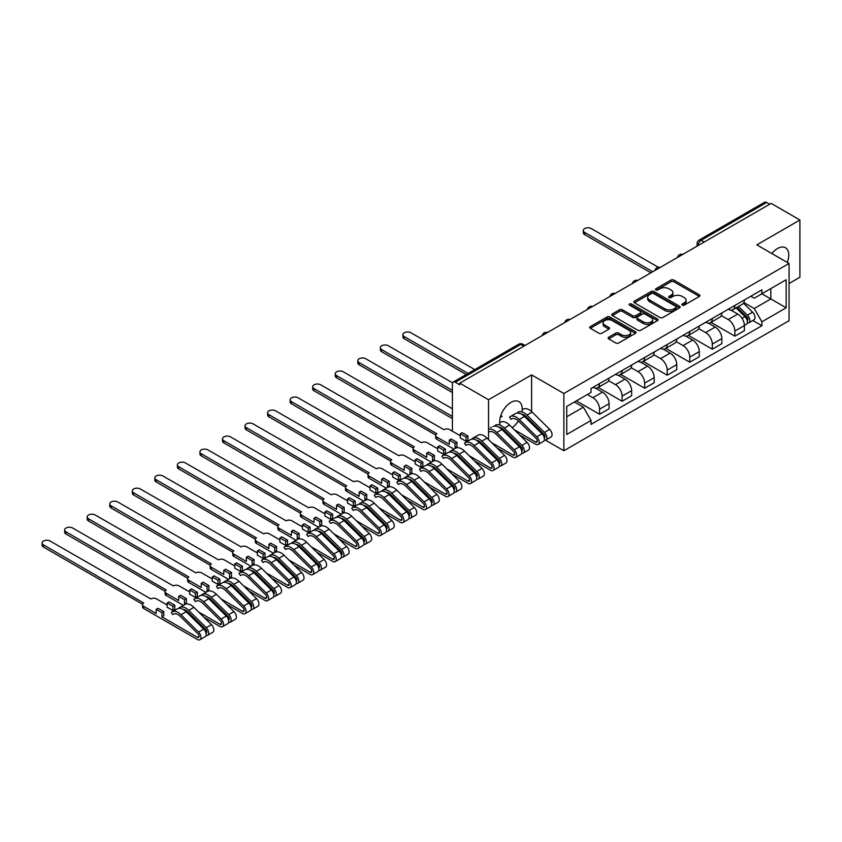 <?xml version="1.0" encoding="UTF-8"?>
<svg xmlns="http://www.w3.org/2000/svg" width="842" height="842" viewBox="0 0 842 842"><rect width="100%" height="100%" fill="white"/><g stroke="black" fill="none" stroke-linecap="round" stroke-linejoin="round"><path stroke-width="1.26" d="M682.283 305.141A1.4 0.81 0 0 0 684.262 305.141L699.344 296.437A2.01 1.158 0 0 0 699.923 295.616A2.01 1.158 0 0 0 699.344 294.805L673.8 280.06A2.01 1.158 0 0 0 670.958 280.06L655.886 288.764A1.4 0.81 0 0 0 655.476 289.332A1.4 0.81 0 0 0 655.886 289.911A1.4 0.81 0 0 0 657.876 289.911L659.823 288.785A6.42 3.705 0 0 1 668.906 288.785L671.032 290.006A6.42 3.705 0 0 1 672.916 292.627A6.42 3.705 0 0 1 671.032 295.247L669.085 296.373A1.4 0.81 0 0 0 668.674 296.952A1.4 0.81 0 0 0 669.085 297.521A1.4 0.81 0 0 0 671.074 297.521L673.021 296.395A6.42 3.705 0 0 1 682.104 296.395L684.23 297.626A6.42 3.705 0 0 1 686.114 300.247A6.42 3.705 0 0 1 684.23 302.867L682.283 303.994A1.4 0.81 0 0 0 681.862 304.572A1.4 0.81 0 0 0 682.283 305.141L682.283 303.994M512.199 427.662A15.945 9.209 120 0 0 518.388 420.926M521.956 411.906A15.945 9.209 120 0 0 518.925 401.634A15.945 9.209 120 0 0 510.947 402.423A15.945 9.209 120 0 0 500.074 425.157M787.259 262.43A15.945 9.209 120 0 0 785.47 247.748A15.945 9.209 120 0 0 777.492 248.537A15.945 9.209 120 0 0 771.851 253.537M608.671 337.232A2.01 1.158 0 0 0 608.092 338.052A2.01 1.158 0 0 0 608.671 338.873L615.839 343.01A2.01 1.158 0 0 0 618.681 343.01L635.426 333.348A2.01 1.158 0 0 0 636.005 332.527A2.01 1.158 0 0 0 635.426 331.706L609.882 316.96A2.01 1.158 0 0 0 607.04 316.96L590.305 326.622A2.01 1.158 0 0 0 589.716 327.443A2.01 1.158 0 0 0 590.305 328.264L598.957 333.264A2.01 1.158 0 0 0 601.798 333.264L608.955 329.127A2.01 1.158 0 0 0 609.545 328.306A2.01 1.158 0 0 0 608.955 327.485L604.672 325.012A5.368 3.094 0 0 1 603.093 322.812A5.368 3.094 0 0 1 606.408 319.949A5.368 3.094 0 0 1 612.26 320.623L629.069 330.327A5.368 3.094 0 0 1 630.647 332.527A5.368 3.094 0 0 1 627.332 335.39A5.368 3.094 0 0 1 621.48 334.716L618.681 333.095A2.01 1.158 0 0 0 615.839 333.095L608.671 337.232L608.671 338.873M563.856 393.498L531.618 374.89L488.539 399.761L459.774 383.152L771.135 203.385L799.9 219.994L756.821 244.864L789.059 263.472L563.856 393.498L563.856 450.744L789.059 320.728L789.059 263.472M659.97 317.529A2.01 1.158 0 0 0 662.801 317.529L679.547 307.867A2.01 1.158 0 0 0 680.136 307.046A2.01 1.158 0 0 0 679.547 306.225L654.002 291.479A2.01 1.158 0 0 0 651.171 291.479L634.426 301.152A2.01 1.158 0 0 0 633.837 301.973A2.01 1.158 0 0 0 634.426 302.783L659.97 317.529M630.09 305.446A1.4 0.81 0 0 1 631.521 305.646L631.521 303.973L657.486 318.971A2.01 1.158 0 0 1 658.076 319.781A2.01 1.158 0 0 1 657.486 320.602L640.741 330.274A2.01 1.158 0 0 1 637.899 330.274L612.366 315.529L612.366 313.887A2.01 1.158 0 0 0 611.776 314.708A2.01 1.158 0 0 0 612.366 315.529M612.366 313.887L619.533 309.751A2.01 1.158 0 0 1 622.364 309.751L632.721 315.729A2.01 1.158 0 0 0 635.563 315.729L640.32 312.982A2.01 1.158 0 0 0 640.899 312.172A2.01 1.158 0 0 0 640.32 311.351L629.532 305.12A1.4 0.81 0 0 1 629.121 304.551A1.4 0.81 0 0 1 629.984 303.804A1.4 0.81 0 0 1 631.521 303.973M789.059 283.501L799.9 277.25L799.9 219.994M545.511 440.166L563.856 450.744M499.674 450.575L500.611 450.038M522.229 437.556L523.166 437.019M459.774 383.152L459.774 384.815L455.301 382.226A4.084 2.358 -120 0 0 453.249 382.026A4.084 2.358 -120 0 0 452.407 383.899L452.407 431.136A4.084 2.358 -120 0 0 452.407 431.22M488.539 399.761L488.539 439.587M488.539 450.028L488.539 451.575M704.207 242.022L701.176 240.275A4.084 2.358 60 0 0 699.134 240.075L764.61 202.269A4.084 2.358 60 0 1 766.652 202.469L701.176 240.275A4.084 2.358 120 0 0 698.281 245.285L698.281 245.454M769.693 204.227L766.652 202.469M734.856 305.457A9.399 5.431 60 0 1 732.908 309.677L742.444 304.162A9.399 5.431 -120 0 0 744.391 299.941M721.31 315.582L728.204 319.56A9.399 5.431 60 0 1 734.856 331.074L744.391 325.57A9.399 5.431 -120 0 0 737.739 314.045L730.919 310.109M744.391 325.57L744.391 330.653L734.856 336.168L710.943 322.36M732.908 309.677A9.399 5.431 60 0 1 728.277 309.246M734.856 331.074L734.856 336.168M712.3 318.476A9.399 5.431 60 0 1 710.353 322.697L719.899 317.181A9.399 5.431 -120 0 0 721.847 312.961M688.388 335.379L712.3 349.188L721.847 343.673L721.847 338.589A9.399 5.431 -120 0 0 715.195 327.064L708.364 323.128M710.353 322.697A9.399 5.431 60 0 1 705.722 322.265M698.765 328.601L705.659 332.579A9.399 5.431 60 0 1 712.3 344.094L712.3 349.188M689.756 331.495A9.399 5.431 60 0 1 687.809 335.716L697.344 330.201A9.399 5.431 -120 0 0 699.292 325.98M665.843 348.399L689.756 362.207L699.292 356.692L699.292 351.609A9.399 5.431 -120 0 0 692.64 340.084L685.82 336.147M687.809 335.716A9.399 5.431 60 0 1 683.178 335.284M676.21 341.62L683.104 345.599A9.399 5.431 60 0 1 689.756 357.113L689.756 362.207M667.201 344.515A9.399 5.431 60 0 1 665.254 348.735L674.8 343.22A9.399 5.431 -120 0 0 676.747 339M643.288 361.418L667.201 375.216L676.747 369.712L676.747 364.618A9.399 5.431 -120 0 0 670.095 353.103L663.264 349.167M665.254 348.735A9.399 5.431 60 0 1 660.623 348.304M653.666 354.64L660.56 358.618A9.399 5.431 60 0 1 667.201 370.133L667.201 375.216M644.656 357.524A9.399 5.431 60 0 1 642.709 361.755L652.245 356.24A9.399 5.431 -120 0 0 654.192 352.019M620.743 374.437L644.656 388.236L654.192 382.731L654.192 377.637A9.399 5.431 -120 0 0 647.551 366.123L640.72 362.186M642.709 361.755A9.399 5.431 60 0 1 638.078 361.323M631.111 367.659L638.004 371.627A9.399 5.431 60 0 1 644.656 383.152L644.656 388.236M622.101 370.543A9.399 5.431 60 0 1 620.154 374.764L629.7 369.259A9.399 5.431 -120 0 0 631.647 365.039M598.188 387.446L622.101 401.255L631.647 395.751L631.647 390.656A9.399 5.431 -120 0 0 624.996 379.142L618.165 375.206M620.154 374.764A9.399 5.431 60 0 1 615.534 374.343M608.566 380.668L615.46 384.647A9.399 5.431 60 0 1 622.101 396.172L622.101 401.255M599.557 383.563A9.399 5.431 60 0 1 597.609 387.783L607.145 382.279A9.399 5.431 -120 0 0 609.092 378.058M576.36 400.887L599.557 414.275L609.092 408.77L609.092 403.676A9.399 5.431 -120 0 0 602.451 392.162L595.62 388.215M597.609 387.783A9.399 5.431 60 0 1 592.978 387.362M587.411 394.498L592.905 397.666A9.399 5.431 60 0 1 599.557 409.191L599.557 414.275M750.822 296.226L754.221 298.194L786.165 279.744L770.84 288.595L770.84 298.942L754.221 308.54L743.865 302.562M566.74 416.779L583.369 407.181L591.031 420.453L566.74 434.472L566.74 406.433L591.031 392.414L591.031 388.488L761.884 289.848L761.884 293.774L786.165 307.793L761.884 321.812L754.221 308.54M786.165 279.744L786.165 307.793M591.031 420.453L591.031 424.379L761.884 325.728L761.884 321.812M531.618 374.89L531.618 411.58M531.618 422L531.618 423.537M501.516 428.031A15.945 9.209 120 0 0 502.979 429.252A15.945 9.209 120 0 0 503.484 429.515M583.369 407.181L574.402 402.013M752.832 320.507L761.884 325.728M682.841 305.341L684.23 304.541A6.42 3.705 0 0 0 686.114 301.92L686.114 300.247M672.916 292.627L672.916 294.3A6.42 3.705 0 0 1 671.032 296.921L669.643 297.721M699.344 294.805L699.344 296.437L673.8 281.723A2.01 1.158 0 0 0 670.958 281.723L656.444 290.101M679.515 307.877L654.002 293.153A2.01 1.158 0 0 0 651.171 293.153L634.458 302.804L634.426 301.152M676 307.625A1.4 0.81 0 0 0 676.41 307.046A1.4 0.81 0 0 0 676 306.477L653.581 293.532A1.4 0.81 0 0 0 651.592 293.532L649.54 294.721A6.42 3.705 0 0 0 647.656 297.342A6.42 3.705 0 0 0 649.54 299.962L664.864 308.814A6.42 3.705 0 0 0 673.947 308.814L676 307.625L676 309.288A1.4 0.81 0 0 0 676.41 308.719L676.41 307.046M647.656 297.342L647.656 299.005A6.42 3.705 0 0 0 649.54 301.636L649.54 299.962M676 309.288L673.947 310.477A6.42 3.705 0 0 1 664.864 310.477L649.54 301.636M612.387 315.54L619.533 311.424L619.533 309.751M640.899 312.172L640.899 313.834A2.01 1.158 0 0 1 640.32 314.655L635.563 317.402A2.01 1.158 0 0 1 632.721 317.402L622.364 311.424A2.01 1.158 0 0 0 619.533 311.424M631.521 305.646L657.455 320.623M643.477 321.939A5.368 3.094 0 0 0 649.319 322.612A5.368 3.094 0 0 0 652.634 319.75A5.368 3.094 0 0 0 651.066 317.55L645.14 314.129A2.01 1.158 0 0 0 642.299 314.129L637.552 316.876A2.01 1.158 0 0 0 636.962 317.697A2.01 1.158 0 0 0 637.552 318.518L643.477 321.939L643.477 323.602A5.368 3.094 0 0 0 649.319 324.275A5.368 3.094 0 0 0 652.634 321.412L652.634 319.75M636.962 317.697L636.962 319.371A2.01 1.158 0 0 0 637.552 320.181L637.552 318.518M643.477 323.602L637.552 320.181M630.647 332.527L630.647 334.19A5.368 3.094 0 0 1 627.332 337.053A5.368 3.094 0 0 1 621.48 336.379L618.681 334.769A2.01 1.158 0 0 0 615.839 334.769L608.703 338.884M603.093 322.812L603.093 324.486A5.368 3.094 0 0 0 604.672 326.675L604.672 325.012M608.934 329.138L604.672 326.675M635.394 333.358L609.882 318.623A2.01 1.158 0 0 0 607.04 318.623L590.326 328.275M736.066 307.846L744.949 316.613A5.115 2.947 60 0 1 746.296 324.275L744.391 325.38M737.834 309.593L741.602 311.772M658.328 267.282L591.316 228.592A4.705 2.715 -0 0 0 586.19 228.003A4.705 2.715 -0 0 0 583.285 230.508A4.705 2.715 -0 0 0 584.664 232.434L652.75 271.734M737.055 307.277L746.78 316.876A2.452 1.421 60 0 1 747.422 320.56A2.452 1.421 60 0 1 747.201 320.644M738.529 306.435L747.412 315.192A5.115 2.947 60 0 1 748.759 322.854A5.115 2.947 60 0 1 747.212 323.023M743.497 303.194L752.611 312.193A5.115 2.947 60 0 1 753.958 319.855L748.759 322.854M650.866 272.819L584.664 234.602A4.705 2.715 180 0 1 583.285 232.676L583.285 230.508M474.772 369.606L410.917 332.748A4.705 2.715 -0 0 0 405.791 332.158A4.705 2.715 -0 0 0 402.897 334.663A4.705 2.715 -0 0 0 404.265 336.579L468.12 373.448M466.236 374.532L404.265 338.747A4.705 2.715 180 0 1 402.897 336.832L402.897 334.663M514.294 429.725L535.596 442.029A2.452 1.421 -120 0 0 536.817 442.145A2.452 1.421 -120 0 0 536.175 438.471L518.64 421.168A9.609 5.547 -120 0 0 511.568 418.937A9.609 5.547 -120 0 0 511.041 419.305L509.578 417.106A12.262 7.083 60 0 1 510.231 416.632A12.262 7.083 60 0 1 519.261 419.484L536.796 436.788A5.115 2.947 60 0 1 538.143 444.45A5.115 2.947 60 0 1 535.596 444.197L519.598 434.956M512.147 418.674L511.041 419.305M510.231 416.632L515.441 413.632A12.262 7.083 60 0 1 524.471 416.485L542.006 433.788A5.115 2.947 60 0 1 543.353 441.45L538.143 444.45M534.891 426.768L538.659 428.936M452.586 382.836L388.373 345.757A4.705 2.715 -0 0 0 383.247 345.178A4.705 2.715 -0 0 0 380.342 347.683A4.705 2.715 -0 0 0 381.721 349.598L452.407 390.414M521.272 414.075A9.609 5.547 60 0 1 526.303 416.748L543.837 434.051A2.452 1.421 60 0 1 544.479 437.724A2.452 1.421 60 0 1 544.258 437.808M517.893 412.212A12.262 7.083 60 0 1 526.924 415.064L544.458 432.367A5.115 2.947 60 0 1 545.805 440.029A5.115 2.947 60 0 1 544.269 440.187M523.103 409.201A12.262 7.083 60 0 1 532.133 412.064L549.668 429.357A5.115 2.947 60 0 1 551.015 437.019L545.805 440.029M452.407 392.582L381.721 351.767A4.705 2.715 180 0 1 380.342 349.851L380.342 347.683M500.295 417.337L502.053 416.327L500.811 415.601M491.739 442.745L513.041 455.048A2.452 1.421 -120 0 0 514.273 455.164A2.452 1.421 -120 0 0 513.62 451.491L496.085 434.188A9.609 5.547 -120 0 0 489.013 431.957M492.886 426.652A12.262 7.083 60 0 1 501.916 429.504L519.451 446.797A5.115 2.947 60 0 1 520.798 454.459L515.599 457.469A5.115 2.947 60 0 1 513.041 457.217L497.043 447.976M488.539 429.283A12.262 7.083 60 0 1 496.717 432.504L514.251 449.807A5.115 2.947 60 0 1 515.599 457.469M490.497 427.168L491.233 427.599M512.346 439.787L516.104 441.955M452.407 408.77L365.817 358.776A4.705 2.715 -0 0 0 360.692 358.197A4.705 2.715 -0 0 0 357.797 360.702A4.705 2.715 -0 0 0 359.176 362.618L452.407 416.443M498.727 427.094A9.609 5.547 60 0 1 503.748 429.767L521.282 447.07A2.452 1.421 60 0 1 521.935 450.744A2.452 1.421 60 0 1 521.703 450.828M495.349 425.231A12.262 7.083 60 0 1 504.379 428.083L521.914 445.386A5.115 2.947 60 0 1 523.261 453.049A5.115 2.947 60 0 1 521.714 453.207M499.695 422.716L500.548 422.221A12.262 7.083 60 0 1 509.578 425.084L527.113 442.376A5.115 2.947 60 0 1 528.46 450.038L523.261 453.049M452.407 418.621L359.176 364.786A4.705 2.715 180 0 1 357.797 362.87L357.797 360.702M460.279 435.767L449.733 429.673A4.084 2.358 -0 0 0 443.945 429.673L343.273 371.796A4.705 2.715 -0 0 0 338.147 371.206A4.705 2.715 -0 0 0 335.242 373.722A4.705 2.715 -0 0 0 336.621 375.637L436.861 433.767A4.084 2.358 -0 0 0 435.672 435.43A4.084 2.358 -0 0 0 436.861 437.103L449.302 444.281L449.302 440.103L455.08 443.45L455.08 447.618L456.953 446.534L456.953 442.355L451.175 439.019L449.302 440.103M460.279 433.767L466.068 437.103L467.942 436.019L462.163 432.683L460.279 433.767L460.279 437.935L466.068 441.271L467.942 440.187L468.689 440.619M469.194 455.764L490.497 468.068A2.452 1.421 -120 0 0 491.717 468.184A2.452 1.421 -120 0 0 491.075 464.51L473.541 447.207A9.609 5.547 -120 0 0 466.468 444.976A9.609 5.547 -120 0 0 465.942 445.344L464.479 443.145A12.262 7.083 60 0 1 465.131 442.671A12.262 7.083 60 0 1 474.162 445.523L491.696 462.826A5.115 2.947 60 0 1 493.054 470.489A5.115 2.947 60 0 1 490.497 470.236L474.499 460.995M467.047 444.713L465.942 445.344M465.131 442.671L470.341 439.671A12.262 7.083 60 0 1 479.372 442.524L496.906 459.816A5.115 2.947 60 0 1 498.253 467.478L493.054 470.489M455.08 447.618L455.848 448.06M489.791 452.807L493.559 454.975M476.172 440.113A9.609 5.547 60 0 1 481.203 442.787L498.738 460.09A2.452 1.421 60 0 1 499.38 463.763A2.452 1.421 60 0 1 499.159 463.847M472.383 439.092L472.141 438.724A12.262 7.083 60 0 1 472.794 438.25A12.262 7.083 60 0 1 481.824 441.103L499.359 458.406A5.115 2.947 60 0 1 500.706 466.068A5.115 2.947 60 0 1 499.169 466.226M472.794 438.25L478.003 435.24A12.262 7.083 60 0 1 487.034 438.103L504.568 455.396A5.115 2.947 60 0 1 505.916 463.058L500.706 466.068M453.943 449.133L436.861 439.271A4.084 2.358 180 0 1 435.672 437.608L435.672 435.43M435.724 435.03L336.621 377.805A4.705 2.715 180 0 1 335.242 375.89L335.242 373.722M467.942 436.019L467.942 440.187M466.068 437.103L466.068 441.271M455.08 443.45L456.953 442.355M437.735 448.786L427.178 442.692A4.084 2.358 -0 0 0 421.4 442.692L320.718 384.815A4.705 2.715 -0 0 0 315.603 384.226A4.705 2.715 -0 0 0 312.698 386.741A4.705 2.715 -0 0 0 314.077 388.657L414.317 446.786A4.084 2.358 -0 0 0 413.117 448.449A4.084 2.358 -0 0 0 414.317 450.123L426.747 457.301L426.747 453.122L432.525 456.459L432.525 460.637L434.409 459.553L434.409 455.375L428.631 452.038L426.747 453.122M437.735 446.786L443.513 450.123L445.397 449.039L439.608 445.702L437.735 446.786L437.735 450.954L443.513 454.291L445.397 453.207L446.134 453.638M446.649 468.783L467.942 481.087A2.452 1.421 -120 0 0 469.173 481.203A2.452 1.421 -120 0 0 468.52 477.53L450.986 460.227A9.609 5.547 -120 0 0 443.913 457.995A9.609 5.547 -120 0 0 443.397 458.364L441.924 456.164A12.262 7.083 60 0 1 442.587 455.69A12.262 7.083 60 0 1 451.617 458.543L469.152 475.846A5.115 2.947 60 0 1 470.499 483.508A5.115 2.947 60 0 1 467.942 483.255L451.943 474.014M444.492 457.732L443.397 458.364M442.587 455.69L447.786 452.68A12.262 7.083 60 0 1 456.817 455.543L474.351 472.836A5.115 2.947 60 0 1 475.698 480.498L470.499 483.508M432.525 460.637L433.293 461.079M467.247 465.826L471.004 467.994M453.627 453.122A9.609 5.547 60 0 1 458.648 455.806L476.183 473.099A2.452 1.421 60 0 1 476.835 476.782A2.452 1.421 60 0 1 476.604 476.867M449.838 452.112L449.586 451.744A12.262 7.083 60 0 1 450.249 451.27A12.262 7.083 60 0 1 459.279 454.122L476.814 471.425A5.115 2.947 60 0 1 478.161 479.087A5.115 2.947 60 0 1 476.614 479.245M450.249 451.27L455.448 448.26A12.262 7.083 60 0 1 464.479 451.112L482.013 468.415A5.115 2.947 60 0 1 483.361 476.077L478.161 479.087M431.399 462.153L414.317 452.291A4.084 2.358 180 0 1 413.117 450.617L413.117 448.449M413.18 448.049L314.077 390.825A4.705 2.715 180 0 1 312.698 388.909L312.698 386.741M445.397 449.039L445.397 453.207M443.513 450.123L443.513 454.291M432.525 456.459L434.409 455.375M415.18 461.805L404.634 455.711A4.084 2.358 -0 0 0 398.845 455.711L298.173 397.834A4.705 2.715 -0 0 0 293.048 397.245A4.705 2.715 -0 0 0 290.143 399.761A4.705 2.715 -0 0 0 291.521 401.676L391.772 459.806A4.084 2.358 -0 0 0 390.572 461.469A4.084 2.358 -0 0 0 391.772 463.142L404.202 470.32L404.202 466.142L409.98 469.478L409.98 473.657L411.864 472.572L411.864 468.394L406.076 465.058L404.202 466.142M415.18 459.806L420.968 463.142L422.842 462.058L417.064 458.722L415.18 459.806L415.18 463.974L420.968 467.31L422.842 466.226L423.589 466.657M424.094 481.803L445.397 494.107A2.452 1.421 -120 0 0 446.618 494.222A2.452 1.421 -120 0 0 445.976 490.549L428.441 473.246A9.609 5.547 -120 0 0 421.368 471.015A9.609 5.547 -120 0 0 420.853 471.383L419.379 469.183A12.262 7.083 60 0 1 420.032 468.71A12.262 7.083 60 0 1 429.062 471.562L446.597 488.865A5.115 2.947 60 0 1 447.955 496.527A5.115 2.947 60 0 1 445.397 496.275L429.399 487.034M421.947 470.752L420.853 471.383M420.032 468.71L425.242 465.7A12.262 7.083 60 0 1 434.272 468.562L451.807 485.855A5.115 2.947 60 0 1 453.154 493.517L447.955 496.527M409.98 473.657L410.749 474.099M444.692 478.845L448.46 481.014M431.072 466.142A9.609 5.547 60 0 1 436.103 468.826L453.638 486.118A2.452 1.421 60 0 1 454.28 489.802A2.452 1.421 60 0 1 454.059 489.886M427.283 465.131L427.041 464.763A12.262 7.083 60 0 1 427.694 464.289A12.262 7.083 60 0 1 436.724 467.142L454.259 484.445A5.115 2.947 60 0 1 455.606 492.107A5.115 2.947 60 0 1 454.07 492.265M427.694 464.289L432.904 461.279A12.262 7.083 60 0 1 441.934 464.131L459.469 481.435A5.115 2.947 60 0 1 460.816 489.097L455.606 492.107M408.844 475.172L391.772 465.31A4.084 2.358 180 0 1 390.572 463.637L390.572 461.469M390.635 461.069L291.521 403.844A4.705 2.715 180 0 1 290.143 401.929L290.143 399.761M422.842 462.058L422.842 466.226M420.968 463.142L420.968 467.31M409.98 469.478L411.864 468.394M392.635 474.825L382.079 468.731A4.084 2.358 -0 0 0 376.3 468.731L275.618 410.854A4.705 2.715 -0 0 0 270.503 410.264A4.705 2.715 -0 0 0 267.598 412.78A4.705 2.715 -0 0 0 268.977 414.696L369.217 472.825A4.084 2.358 -0 0 0 368.017 474.488A4.084 2.358 -0 0 0 369.217 476.162L381.647 483.34L381.647 479.161L387.436 482.498L387.436 486.676L389.309 485.592L389.309 481.413L383.531 478.077L381.647 479.161M392.635 472.825L398.413 476.162L400.297 475.077L394.509 471.741L392.635 472.825L392.635 476.993L398.413 480.329L400.297 479.245L401.034 479.677M401.55 494.822L422.842 507.116A2.452 1.421 -120 0 0 424.073 507.242A2.452 1.421 -120 0 0 423.421 503.569L405.886 486.266A9.609 5.547 -120 0 0 398.813 484.024A9.609 5.547 -120 0 0 398.298 484.403L396.824 482.203A12.262 7.083 60 0 1 397.487 481.729A12.262 7.083 60 0 1 406.518 484.582L424.052 501.885A5.115 2.947 60 0 1 425.399 509.547A5.115 2.947 60 0 1 422.842 509.294L406.844 500.053M399.392 483.771L398.298 484.403M397.487 481.729L402.687 478.719A12.262 7.083 60 0 1 411.717 481.582L429.252 498.874A5.115 2.947 60 0 1 430.599 506.537L425.399 509.547M387.436 486.676L388.194 487.118M422.147 491.865L425.905 494.033M408.528 479.161A9.609 5.547 60 0 1 413.548 481.845L431.083 499.138A2.452 1.421 60 0 1 431.736 502.821A2.452 1.421 60 0 1 431.504 502.906M404.739 478.151L404.486 477.782A12.262 7.083 60 0 1 405.149 477.309A12.262 7.083 60 0 1 414.18 480.161L431.714 497.454A5.115 2.947 60 0 1 433.062 505.116A5.115 2.947 60 0 1 431.514 505.284M405.149 477.309L410.349 474.299A12.262 7.083 60 0 1 419.379 477.151L436.914 494.454A5.115 2.947 60 0 1 438.261 502.116L433.062 505.116M386.299 488.192L369.217 478.33A4.084 2.358 180 0 1 368.017 476.656L368.017 474.488M368.08 474.088L268.977 416.864A4.705 2.715 180 0 1 267.598 414.948L267.598 412.78M400.297 475.077L400.297 479.245M398.413 476.162L398.413 480.329M387.436 482.498L389.309 481.413M370.08 487.844L359.534 481.75A4.084 2.358 -0 0 0 353.756 481.75L253.074 423.873A4.705 2.715 -0 0 0 247.948 423.284A4.705 2.715 -0 0 0 245.043 425.799A4.705 2.715 -0 0 0 246.422 427.715L346.672 485.845A4.084 2.358 -0 0 0 345.473 487.507A4.084 2.358 -0 0 0 346.672 489.181L359.102 496.359L359.102 492.181L364.881 495.517L364.881 499.695L366.765 498.611L366.765 494.433L360.976 491.096L359.102 492.181M370.08 485.845L375.869 489.181L377.742 488.097L371.964 484.75L370.08 485.845L370.08 490.012L375.869 493.349L377.742 492.265L378.49 492.696M378.995 507.842L400.297 520.135A2.452 1.421 -120 0 0 401.518 520.261A2.452 1.421 -120 0 0 400.876 516.588L383.342 499.285A9.609 5.547 -120 0 0 376.269 497.043A9.609 5.547 -120 0 0 375.753 497.422L374.28 495.222A12.262 7.083 60 0 1 374.943 494.749A12.262 7.083 60 0 1 383.963 497.601L401.497 514.904A5.115 2.947 60 0 1 402.855 522.566A5.115 2.947 60 0 1 400.297 522.314L384.299 513.073M376.848 496.78L375.753 497.422M374.943 494.749L380.142 491.739A12.262 7.083 60 0 1 389.172 494.601L406.707 511.894A5.115 2.947 60 0 1 408.054 519.556L402.855 522.566M364.881 499.695L365.649 500.137M399.592 504.884L403.36 507.052M385.973 492.181A9.609 5.547 60 0 1 391.004 494.864L408.538 512.157A2.452 1.421 60 0 1 409.18 515.841A2.452 1.421 60 0 1 408.959 515.925M382.184 491.17L381.942 490.802A12.262 7.083 60 0 1 382.594 490.328A12.262 7.083 60 0 1 391.625 493.18L409.159 510.473A5.115 2.947 60 0 1 410.507 518.135A5.115 2.947 60 0 1 408.97 518.304M382.594 490.328L387.804 487.318A12.262 7.083 60 0 1 396.835 490.17L414.369 507.473A5.115 2.947 60 0 1 415.716 515.136L410.507 518.135M363.744 501.211L346.672 491.349A4.084 2.358 180 0 1 345.473 489.676L345.473 487.507M345.536 487.108L246.422 429.883A4.705 2.715 180 0 1 245.043 427.968L245.043 425.799M377.742 488.097L377.742 492.265M375.869 489.181L375.869 493.349M364.881 495.517L366.765 494.433M347.536 500.864L336.979 494.77A4.084 2.358 -0 0 0 331.201 494.77L230.519 436.893A4.705 2.715 -0 0 0 225.403 436.303A4.705 2.715 -0 0 0 222.499 438.808A4.705 2.715 -0 0 0 223.877 440.734L324.117 498.864A4.084 2.358 -0 0 0 322.918 500.527A4.084 2.358 -0 0 0 324.117 502.2L336.547 509.378L336.547 505.2L342.336 508.536L342.336 512.715L344.21 511.631L344.21 507.452L338.431 504.116L336.547 505.2M347.536 498.864L353.314 502.2L355.198 501.116L349.419 497.769L347.536 498.864L347.536 503.032L353.314 506.368L355.198 505.284L355.945 505.716M356.45 520.861L377.742 533.154A2.452 1.421 -120 0 0 378.974 533.281A2.452 1.421 -120 0 0 378.321 529.607L360.786 512.304A9.609 5.547 -120 0 0 353.714 510.063A9.609 5.547 -120 0 0 353.198 510.441L351.724 508.242A12.262 7.083 60 0 1 352.388 507.768A12.262 7.083 60 0 1 361.418 510.62L378.953 527.923A5.115 2.947 60 0 1 380.3 535.586A5.115 2.947 60 0 1 377.742 535.333L361.744 526.092M354.303 509.799L353.198 510.441M352.388 507.768L357.587 504.758A12.262 7.083 60 0 1 366.617 507.621L384.152 524.913A5.115 2.947 60 0 1 385.51 532.576L380.3 535.586M342.336 512.715L343.104 513.157M377.048 517.904L380.816 520.072M363.428 505.2A9.609 5.547 60 0 1 368.449 507.884L385.983 525.176A2.452 1.421 60 0 1 386.636 528.86A2.452 1.421 60 0 1 386.415 528.944M359.639 504.19L359.387 503.821A12.262 7.083 60 0 1 360.05 503.337A12.262 7.083 60 0 1 369.08 506.2L386.615 523.492A5.115 2.947 60 0 1 387.962 531.155A5.115 2.947 60 0 1 386.415 531.323M360.05 503.337L365.249 500.337A12.262 7.083 60 0 1 374.28 503.19L391.814 520.493A5.115 2.947 60 0 1 393.161 528.155L387.962 531.155M341.199 514.23L324.117 504.369A4.084 2.358 180 0 1 322.918 502.695L322.918 500.527M322.981 500.127L223.877 442.903A4.705 2.715 180 0 1 222.499 440.987L222.499 438.808M355.198 501.116L355.198 505.284M353.314 502.2L353.314 506.368M342.336 508.536L344.21 507.452M324.98 513.883L314.434 507.789A4.084 2.358 -0 0 0 308.656 507.789L207.974 449.912A4.705 2.715 -0 0 0 202.848 449.323A4.705 2.715 -0 0 0 199.943 451.828A4.705 2.715 -0 0 0 201.322 453.754L301.573 511.873A4.084 2.358 -0 0 0 300.373 513.546A4.084 2.358 -0 0 0 301.573 515.22L314.003 522.398L314.003 518.219L319.781 521.556L319.781 525.734L321.665 524.65L321.665 520.472L315.876 517.135L314.003 518.219M324.98 511.873L330.769 515.22L332.643 514.136L326.864 510.789L324.98 511.873L324.98 516.051L330.769 519.388L332.643 518.304L333.39 518.735M333.895 533.881L355.198 546.174A2.452 1.421 -120 0 0 356.419 546.3A2.452 1.421 -120 0 0 355.777 542.616L338.242 525.324A9.609 5.547 -120 0 0 331.169 523.082A9.609 5.547 -120 0 0 330.653 523.461L329.18 521.261A12.262 7.083 60 0 1 329.843 520.788A12.262 7.083 60 0 1 338.873 523.64L356.408 540.943A5.115 2.947 60 0 1 357.755 548.605A5.115 2.947 60 0 1 355.198 548.352L339.2 539.112M331.748 522.819L330.653 523.461M329.843 520.788L335.042 517.777A12.262 7.083 60 0 1 344.073 520.63L361.607 537.933A5.115 2.947 60 0 1 362.955 545.595L357.755 548.605M319.781 525.734L320.549 526.176M354.493 530.923L358.26 533.091M340.873 518.219A9.609 5.547 60 0 1 345.904 520.903L363.439 538.196A2.452 1.421 60 0 1 364.081 541.88A2.452 1.421 60 0 1 363.86 541.964M337.084 517.209L336.842 516.83A12.262 7.083 60 0 1 337.495 516.356A12.262 7.083 60 0 1 346.525 519.219L364.06 536.512A5.115 2.947 60 0 1 365.417 544.174A5.115 2.947 60 0 1 363.87 544.342M337.495 516.356L342.705 513.357A12.262 7.083 60 0 1 351.735 516.209L369.27 533.512A5.115 2.947 60 0 1 370.617 541.174L365.417 544.174M318.644 527.25L301.573 517.388A4.084 2.358 180 0 1 300.373 515.714L300.373 513.546M300.436 513.136L201.322 455.922A4.705 2.715 180 0 1 199.943 454.006L199.943 451.828M332.643 514.136L332.643 518.304M330.769 515.22L330.769 519.388M319.781 521.556L321.665 520.472M302.436 526.903L291.879 520.809A4.084 2.358 -0 0 0 286.101 520.809L185.419 462.932A4.705 2.715 -0 0 0 180.304 462.342A4.705 2.715 -0 0 0 177.399 464.847A4.705 2.715 -0 0 0 178.778 466.773L279.018 524.892A4.084 2.358 -0 0 0 277.818 526.566A4.084 2.358 -0 0 0 279.018 528.239L291.448 535.407L291.448 531.239L297.237 534.575L297.237 538.754L299.11 537.67L299.11 533.491L293.332 530.155L291.448 531.239M302.436 524.892L308.214 528.239L310.098 527.145L304.32 523.808L302.436 524.892L302.436 529.071L308.214 532.407L310.098 531.323L310.845 531.755M311.351 546.9L332.643 559.193A2.452 1.421 -120 0 0 333.874 559.32A2.452 1.421 -120 0 0 333.222 555.636L315.687 538.343A9.609 5.547 -120 0 0 308.614 536.101A9.609 5.547 -120 0 0 308.098 536.48L306.625 534.281A12.262 7.083 60 0 1 307.288 533.807A12.262 7.083 60 0 1 316.318 536.659L333.853 553.962A5.115 2.947 60 0 1 335.2 561.614A5.115 2.947 60 0 1 332.643 561.361L316.645 552.131M309.203 535.838L308.098 536.48M307.288 533.807L312.498 530.797A12.262 7.083 60 0 1 321.518 533.649L339.052 550.952A5.115 2.947 60 0 1 340.41 558.614L335.2 561.614M297.237 538.754L298.005 539.196M331.948 543.932L335.716 546.111M318.329 531.239A9.609 5.547 60 0 1 323.349 533.923L340.884 551.215A2.452 1.421 60 0 1 341.536 554.899A2.452 1.421 60 0 1 341.315 554.983M314.54 530.228L314.287 529.85A12.262 7.083 60 0 1 314.95 529.376A12.262 7.083 60 0 1 323.981 532.239L341.515 549.531A5.115 2.947 60 0 1 342.862 557.193A5.115 2.947 60 0 1 341.315 557.362M314.95 529.376L320.149 526.376A12.262 7.083 60 0 1 329.18 529.229L346.715 546.532A5.115 2.947 60 0 1 348.062 554.194L342.862 557.193M296.1 540.269L279.018 530.407A4.084 2.358 180 0 1 277.818 528.734L277.818 526.566M277.881 526.155L178.778 468.941A4.705 2.715 180 0 1 177.399 467.026L177.399 464.847M310.098 527.145L310.098 531.323M308.214 528.239L308.214 532.407M297.237 534.575L299.11 533.491M279.891 539.922L269.335 533.828A4.084 2.358 -0 0 0 263.557 533.828L162.874 475.951A4.705 2.715 -0 0 0 157.749 475.362A4.705 2.715 -0 0 0 154.844 477.867A4.705 2.715 -0 0 0 156.223 479.793L256.473 537.912A4.084 2.358 -0 0 0 255.273 539.585A4.084 2.358 -0 0 0 256.473 541.259L268.903 548.426L268.903 544.258L274.681 547.595L274.681 551.773L276.565 550.689L276.565 546.511L270.777 543.174L268.903 544.258M279.891 537.912L285.67 541.259L287.543 540.164L281.765 536.828L279.891 537.912L279.891 542.09L285.67 545.427L287.543 544.342L288.29 544.774M288.795 559.919L310.098 572.213A2.452 1.421 -120 0 0 311.319 572.339A2.452 1.421 -120 0 0 310.677 568.655L293.142 551.363A9.609 5.547 -120 0 0 286.07 549.121A9.609 5.547 -120 0 0 285.554 549.5L284.08 547.3A12.262 7.083 60 0 1 284.743 546.826A12.262 7.083 60 0 1 293.774 549.679L311.308 566.971A5.115 2.947 60 0 1 312.656 574.633A5.115 2.947 60 0 1 310.098 574.381L294.1 565.15M286.648 548.858L285.554 549.5M284.743 546.826L289.943 543.816A12.262 7.083 60 0 1 298.973 546.668L316.508 563.972A5.115 2.947 60 0 1 317.855 571.634L312.656 574.633M274.681 551.773L275.45 552.215M309.393 556.951L313.161 559.13M295.784 544.258A9.609 5.547 60 0 1 300.805 546.932L318.339 564.235A2.452 1.421 60 0 1 318.981 567.918A2.452 1.421 60 0 1 318.76 568.003M291.985 543.248L291.742 542.869A12.262 7.083 60 0 1 292.406 542.395A12.262 7.083 60 0 1 301.425 545.258L318.96 562.551A5.115 2.947 60 0 1 320.318 570.213A5.115 2.947 60 0 1 318.771 570.381M292.406 542.395L297.605 539.396A12.262 7.083 60 0 1 306.635 542.248L324.17 559.551A5.115 2.947 60 0 1 325.517 567.213L320.318 570.213M273.545 553.278L256.473 543.427A4.084 2.358 180 0 1 255.273 541.753L255.273 539.585M255.337 539.175L156.223 481.961A4.705 2.715 180 0 1 154.844 480.035L154.844 477.867M287.543 540.164L287.543 544.342M285.67 541.259L285.67 545.427M274.681 547.595L276.565 546.511M257.336 552.941L246.78 546.847A4.084 2.358 -0 0 0 241.001 546.847L140.33 488.97A4.705 2.715 -0 0 0 135.204 488.381A4.705 2.715 -0 0 0 132.299 490.886A4.705 2.715 -0 0 0 133.678 492.812L233.918 550.931A4.084 2.358 -0 0 0 232.718 552.605A4.084 2.358 -0 0 0 233.918 554.268L246.348 561.446L246.348 557.278L252.137 560.614L252.137 564.793L254.01 563.698L254.01 559.53L248.232 556.194L246.348 557.278M257.336 550.931L263.114 554.268L264.998 553.183L259.22 549.847L257.336 550.931L257.336 555.11L263.114 558.446L264.998 557.362L265.746 557.793M266.251 572.939L287.543 585.232A2.452 1.421 -120 0 0 288.774 585.358A2.452 1.421 -120 0 0 288.122 581.675L270.587 564.382A9.609 5.547 -120 0 0 263.514 562.14A9.609 5.547 -120 0 0 262.999 562.509L261.525 560.319A12.262 7.083 60 0 1 262.188 559.835A12.262 7.083 60 0 1 271.219 562.698L288.753 579.991A5.115 2.947 60 0 1 290.101 587.653A5.115 2.947 60 0 1 287.543 587.4L271.556 578.17M264.104 561.877L262.999 562.509M262.188 559.835L267.398 556.836A12.262 7.083 60 0 1 276.418 559.688L293.963 576.991A5.115 2.947 60 0 1 295.31 584.653L290.101 587.653M252.137 564.793L252.905 565.235M286.848 569.971L290.616 572.15M273.229 557.278A9.609 5.547 60 0 1 278.249 559.951L295.784 577.254A2.452 1.421 60 0 1 296.437 580.927A2.452 1.421 60 0 1 296.216 581.022M269.44 556.267L269.187 555.888A12.262 7.083 60 0 1 269.85 555.415A12.262 7.083 60 0 1 278.881 558.278L296.416 575.57A5.115 2.947 60 0 1 297.763 583.232A5.115 2.947 60 0 1 296.216 583.401M269.85 555.415L275.05 552.415A12.262 7.083 60 0 1 284.08 555.267L301.615 572.571A5.115 2.947 60 0 1 302.973 580.233L297.763 583.232M251 566.298L233.918 556.446A4.084 2.358 180 0 1 232.718 554.773L232.718 552.605M232.781 552.194L133.678 494.98A4.705 2.715 180 0 1 132.299 493.054L132.299 490.886M264.998 553.183L264.998 557.362M263.114 554.268L263.114 558.446M252.137 560.614L254.01 559.53M234.792 565.961L224.235 559.867A4.084 2.358 -0 0 0 218.457 559.867L117.775 501.99A4.705 2.715 -0 0 0 112.649 501.4A4.705 2.715 -0 0 0 109.744 503.905A4.705 2.715 -0 0 0 111.123 505.832L211.374 563.951A4.084 2.358 -0 0 0 210.174 565.624A4.084 2.358 -0 0 0 211.374 567.287L223.804 574.465L223.804 570.297L229.582 573.634L229.582 577.801L231.466 576.717L231.466 572.549L225.677 569.213L223.804 570.297M234.792 563.951L240.57 567.287L242.443 566.203L236.665 562.866L234.792 563.951L234.792 568.129L240.57 571.465L242.443 570.381L243.191 570.813M243.696 585.958L264.998 598.252A2.452 1.421 -120 0 0 266.219 598.378A2.452 1.421 -120 0 0 265.577 594.694L248.043 577.402A9.609 5.547 -120 0 0 240.97 575.16A9.609 5.547 -120 0 0 240.454 575.528L238.981 573.339A12.262 7.083 60 0 1 239.644 572.855A12.262 7.083 60 0 1 248.674 575.717L266.209 593.01A5.115 2.947 60 0 1 267.556 600.672A5.115 2.947 60 0 1 264.998 600.42L249 591.189M241.549 574.897L240.454 575.528M239.644 572.855L244.843 569.855A12.262 7.083 60 0 1 253.874 572.707L271.408 590.01A5.115 2.947 60 0 1 272.755 597.673L267.556 600.672M229.582 577.801L230.35 578.254M264.293 582.99L268.061 585.169M250.684 570.297A9.609 5.547 60 0 1 255.705 572.97L273.24 590.274A2.452 1.421 60 0 1 273.882 593.947A2.452 1.421 60 0 1 273.661 594.042M246.895 569.287L246.643 568.908A12.262 7.083 60 0 1 247.306 568.434A12.262 7.083 60 0 1 256.326 571.286L273.871 588.59A5.115 2.947 60 0 1 275.218 596.252A5.115 2.947 60 0 1 273.671 596.42M247.306 568.434L252.505 565.435A12.262 7.083 60 0 1 261.536 568.287L279.07 585.59A5.115 2.947 60 0 1 280.418 593.252L275.218 596.252M228.445 579.317L211.374 569.466A4.084 2.358 180 0 1 210.174 567.792L210.174 565.624M210.237 565.214L111.123 508A4.705 2.715 180 0 1 109.744 506.074L109.744 503.905M242.443 566.203L242.443 570.381M240.57 567.287L240.57 571.465M229.582 573.634L231.466 572.549M212.237 578.97L201.691 572.886A4.084 2.358 -0 0 0 195.902 572.886L95.23 515.009A4.705 2.715 -0 0 0 90.105 514.42A4.705 2.715 -0 0 0 87.2 516.925A4.705 2.715 -0 0 0 88.578 518.851L188.819 576.97A4.084 2.358 -0 0 0 187.619 578.643A4.084 2.358 -0 0 0 188.819 580.306L201.249 587.484L201.249 583.317L207.037 586.653L207.037 590.821L208.911 589.737L208.911 585.569L203.132 582.232L201.249 583.317M212.237 576.97L218.015 580.306L219.899 579.222L214.121 575.886L212.237 576.97L212.237 581.148L218.015 584.485L219.899 583.401L220.646 583.832M221.151 598.978L242.443 611.271A2.452 1.421 -120 0 0 243.675 611.397A2.452 1.421 -120 0 0 243.033 607.713L225.488 590.421A9.609 5.547 -120 0 0 218.415 588.179A9.609 5.547 -120 0 0 217.899 588.547L216.426 586.348A12.262 7.083 60 0 1 217.089 585.874A12.262 7.083 60 0 1 226.119 588.737L243.654 606.029A5.115 2.947 60 0 1 245.001 613.692A5.115 2.947 60 0 1 242.443 613.439L226.456 604.209M219.004 587.916L217.899 588.547M217.089 585.874L222.299 582.874A12.262 7.083 60 0 1 231.329 585.727L248.864 603.03A5.115 2.947 60 0 1 250.211 610.692L245.001 613.692M207.037 590.821L207.806 591.273M241.749 596.01L245.517 598.188M228.129 583.317A9.609 5.547 60 0 1 233.15 585.99L250.684 603.293A2.452 1.421 60 0 1 251.337 606.966A2.452 1.421 60 0 1 251.116 607.061M224.34 582.306L224.088 581.927A12.262 7.083 60 0 1 224.751 581.454A12.262 7.083 60 0 1 233.781 584.306L251.316 601.609A5.115 2.947 60 0 1 252.663 609.271A5.115 2.947 60 0 1 251.116 609.44M224.751 581.454L229.961 578.454A12.262 7.083 60 0 1 238.981 581.306L256.515 598.609A5.115 2.947 60 0 1 257.873 606.272L252.663 609.271M205.901 592.336L188.819 582.485A4.084 2.358 180 0 1 187.619 580.812L187.619 578.643M187.682 578.233L88.578 521.019A4.705 2.715 180 0 1 87.2 519.093L87.2 516.925M219.899 579.222L219.899 583.401M218.015 580.306L218.015 584.485M207.037 586.653L208.911 585.569M189.692 591.989L179.135 585.906A4.084 2.358 -0 0 0 173.357 585.906L72.675 528.029A4.705 2.715 -0 0 0 67.549 527.439A4.705 2.715 -0 0 0 64.645 529.944A4.705 2.715 -0 0 0 66.023 531.86L166.274 589.989A4.084 2.358 -0 0 0 165.074 591.663A4.084 2.358 -0 0 0 166.274 593.326L178.704 600.504L178.704 596.336L184.482 599.672L184.482 603.84L186.366 602.756L186.366 598.588L180.577 595.252L178.704 596.336M189.692 589.989L195.47 593.326L197.354 592.242L191.566 588.905L189.692 589.989L189.692 594.168L195.47 597.504L197.354 596.42L198.091 596.841M198.596 611.997L219.899 624.29A2.452 1.421 -120 0 0 221.13 624.417A2.452 1.421 -120 0 0 220.478 620.733L202.943 603.44A9.609 5.547 -120 0 0 195.87 601.199A9.609 5.547 -120 0 0 195.355 601.567L193.881 599.367A12.262 7.083 60 0 1 194.544 598.894A12.262 7.083 60 0 1 203.575 601.756L221.109 619.049A5.115 2.947 60 0 1 222.456 626.711A5.115 2.947 60 0 1 219.899 626.459L203.901 617.228M196.449 600.935L195.355 601.567M194.544 598.894L199.743 595.894A12.262 7.083 60 0 1 208.774 598.746L226.309 616.049A5.115 2.947 60 0 1 227.656 623.712L222.456 626.711M184.482 603.84L185.251 604.293M219.194 609.029L222.962 611.208M205.585 596.336A9.609 5.547 60 0 1 210.605 599.009L228.14 616.312A2.452 1.421 60 0 1 228.782 619.986A2.452 1.421 60 0 1 228.561 620.08M201.796 595.326L201.543 594.947A12.262 7.083 60 0 1 202.206 594.473A12.262 7.083 60 0 1 211.237 597.325L228.771 614.628A5.115 2.947 60 0 1 230.119 622.291A5.115 2.947 60 0 1 228.571 622.459M202.206 594.473L207.406 591.473A12.262 7.083 60 0 1 216.436 594.326L233.971 611.629A5.115 2.947 60 0 1 235.318 619.291L230.119 622.291M183.345 605.356L166.274 595.494A4.084 2.358 180 0 1 165.074 593.831L165.074 591.663M165.137 591.252L66.023 534.038A4.705 2.715 180 0 1 64.645 532.112L64.645 529.944M197.354 592.242L197.354 596.42M195.47 593.326L195.47 597.504M184.482 599.672L186.366 598.588M167.137 605.009L156.591 598.925A4.084 2.358 -0 0 0 150.802 598.925L50.131 541.048A4.705 2.715 -0 0 0 45.005 540.459A4.705 2.715 -0 0 0 42.1 542.964A4.705 2.715 -0 0 0 43.479 544.879L143.719 603.009A4.084 2.358 -0 0 0 142.519 604.682A4.084 2.358 -0 0 0 143.719 606.345L156.149 613.523L156.149 609.355L161.938 612.692L161.938 616.86L163.811 615.776L163.811 611.608L158.033 608.271L156.149 609.355M167.137 603.009L172.915 606.345L174.799 605.261L169.021 601.925L167.137 603.009L167.137 607.187L172.915 610.524L174.799 609.44L175.546 609.861M161.938 616.86L197.354 637.31A2.452 1.421 -120 0 0 198.575 637.436A2.452 1.421 -120 0 0 197.933 633.752L180.399 616.449A9.609 5.547 -120 0 0 173.315 614.218A9.609 5.547 -120 0 0 172.799 614.586L171.326 612.387A12.262 7.083 60 0 1 171.989 611.913A12.262 7.083 60 0 1 181.019 614.776L198.554 632.068A5.115 2.947 60 0 1 199.901 639.731A5.115 2.947 60 0 1 197.354 639.478L143.719 608.513A4.084 2.358 180 0 1 142.519 606.85L142.519 604.682M173.905 613.955L172.799 614.586M171.989 611.913L177.199 608.913A12.262 7.083 60 0 1 186.229 611.766L203.764 629.069A5.115 2.947 60 0 1 205.111 636.731L199.901 639.731M196.649 622.049L200.417 624.227M183.03 609.355A9.609 5.547 60 0 1 188.05 612.029L205.585 629.332A2.452 1.421 60 0 1 206.237 633.005A2.452 1.421 60 0 1 206.016 633.1M179.241 608.345L178.988 607.966A12.262 7.083 60 0 1 179.651 607.492A12.262 7.083 60 0 1 188.682 610.345L206.216 627.648A5.115 2.947 60 0 1 207.564 635.31A5.115 2.947 60 0 1 206.027 635.478M179.651 607.492L184.861 604.493A12.262 7.083 60 0 1 193.881 607.345L211.426 624.648A5.115 2.947 60 0 1 212.773 632.3L207.564 635.31M142.582 604.272L43.479 547.058A4.705 2.715 180 0 1 42.1 545.132L42.1 542.964M174.799 605.261L174.799 609.44M172.915 606.345L172.915 610.524M161.938 612.692L163.811 611.608M698.428 245.369L698.281 245.285A4.084 2.358 0 0 1 697.081 243.612L697.081 246.138M622.101 396.172L631.647 390.656M644.656 383.152L654.192 377.637M667.201 370.133L676.747 364.618M689.756 357.113L699.292 351.609M712.3 344.094L721.847 338.589M599.557 409.191L609.092 403.676M592.905 397.666L602.451 392.162M615.46 384.647L624.996 379.142M638.004 371.627L647.551 366.123M660.56 358.618L670.095 353.103M683.104 345.599L692.64 340.084M705.659 332.579L715.195 327.064M728.204 319.56L737.739 314.045M682.42 254.61A4.084 2.358 120 0 0 680.61 255.652M659.865 267.63A4.084 2.358 120 0 0 658.065 268.672M637.32 280.649A4.084 2.358 120 0 0 635.51 281.691M614.765 293.669A4.084 2.358 120 0 0 612.965 294.711M592.221 306.688A4.084 2.358 120 0 0 590.41 307.73M569.666 319.707A4.084 2.358 120 0 0 567.866 320.749M547.121 332.727A4.084 2.358 120 0 0 545.311 333.769M523.808 346.178L520.777 344.431L455.301 382.226M525.008 345.483L522.819 344.22A4.084 2.358 120 0 0 520.777 344.431A4.084 2.358 60 0 0 518.735 344.22L453.249 382.026M684.23 304.541L684.23 302.867M669.085 297.521L669.085 296.373M671.032 296.921L671.032 295.247M655.886 289.911L655.886 288.764M670.958 281.723L670.958 280.06M673.8 281.723L673.8 280.06M651.171 293.153L651.171 291.479M654.002 293.153L654.002 291.479M679.547 307.867L679.547 306.225M664.864 310.477L664.864 308.814M673.947 310.477L673.947 308.814M622.364 311.424L622.364 309.751M632.721 317.402L632.721 315.729M635.563 317.402L635.563 315.729M640.32 314.655L640.32 312.982M657.486 320.602L657.486 318.971M615.839 334.769L615.839 333.095M618.681 334.769L618.681 333.095M621.48 336.379L621.48 334.716M608.955 329.127L608.955 327.485M590.305 328.264L590.305 326.622M607.04 318.623L607.04 316.96M609.882 318.623L609.882 316.96M635.426 333.348L635.426 331.706M744.949 316.613L742.013 318.308M747.938 319.434L747.012 319.96M752.611 312.193L747.412 315.192M584.664 234.602L584.664 232.434M404.265 338.747L404.265 336.579M537.322 441.029L535.596 442.029M524.471 416.485L519.261 419.484M542.006 433.788L536.796 436.788M544.984 436.598L544.069 437.135M532.133 412.064L526.924 415.064M549.668 429.357L544.458 432.367M381.721 351.767L381.721 349.598M514.778 454.048L513.041 455.048M501.916 429.504L496.717 432.504M519.451 446.797L514.251 449.807M522.44 449.617L521.514 450.154M509.578 425.084L504.379 428.083M527.113 442.376L521.914 445.386M359.176 364.786L359.176 362.618M492.233 467.057L490.497 468.068M479.372 442.524L474.162 445.523M496.906 459.816L491.696 462.826M499.885 462.637L498.969 463.174M487.034 438.103L481.824 441.103M504.568 455.396L499.359 458.406M436.861 439.271L436.861 437.103M336.621 377.805L336.621 375.637M469.678 480.077L467.942 481.087M456.817 455.543L451.617 458.543M474.351 472.836L469.152 475.846M477.34 475.656L476.414 476.193M464.479 451.112L459.279 454.122M482.013 468.415L476.814 471.425M414.317 452.291L414.317 450.123M314.077 390.825L314.077 388.657M447.134 493.096L445.397 494.107M434.272 468.562L429.062 471.562M451.807 485.855L446.597 488.865M454.785 488.676L453.87 489.213M441.934 464.131L436.724 467.142M459.469 481.435L454.259 484.445M391.772 465.31L391.772 463.142M291.521 403.844L291.521 401.676M424.578 506.116L422.842 507.116M411.717 481.582L406.518 484.582M429.252 498.874L424.052 501.885M432.241 501.695L431.315 502.232M419.379 477.151L414.18 480.161M436.914 494.454L431.714 497.454M369.217 478.33L369.217 476.162M268.977 416.864L268.977 414.696M402.034 519.135L400.297 520.135M389.172 494.601L383.963 497.601M406.707 511.894L401.497 514.904M409.696 514.715L408.77 515.251M396.835 490.17L391.625 493.18M414.369 507.473L409.159 510.473M346.672 491.349L346.672 489.181M246.422 429.883L246.422 427.715M379.479 532.155L377.742 533.154M366.617 507.621L361.418 510.62M384.152 524.913L378.953 527.923M387.141 527.734L386.225 528.271M374.28 503.19L369.08 506.2M391.814 520.493L386.615 523.492M324.117 504.369L324.117 502.2M223.877 442.903L223.877 440.734M356.934 545.174L355.198 546.174M344.073 520.63L338.873 523.64M361.607 537.933L356.408 540.943M364.597 540.753L363.67 541.28M351.735 516.209L346.525 519.219M369.27 533.512L364.06 536.512M301.573 517.388L301.573 515.22M201.322 455.922L201.322 453.754M334.379 558.193L332.643 559.193M321.518 533.649L316.318 536.659M339.052 550.952L333.853 553.962M342.041 553.773L341.126 554.299M329.18 529.229L323.981 532.239M346.715 546.532L341.515 549.531M279.018 530.407L279.018 528.239M178.778 468.941L178.778 466.773M311.835 571.213L310.098 572.213M298.973 546.668L293.774 549.679M316.508 563.972L311.308 566.971M319.497 566.792L318.571 567.319M306.635 542.248L301.425 545.258M324.17 559.551L318.96 562.551M256.473 543.427L256.473 541.259M156.223 481.961L156.223 479.793M289.28 584.232L287.543 585.232M276.418 559.688L271.219 562.698M293.963 576.991L288.753 579.991M296.942 579.812L296.026 580.338M284.08 555.267L278.881 558.278M301.615 572.571L296.416 575.57M233.918 556.446L233.918 554.268M133.678 494.98L133.678 492.812M266.735 597.252L264.998 598.252M253.874 572.707L248.674 575.717M271.408 590.01L266.209 593.01M274.397 592.831L273.471 593.357M261.536 568.287L256.326 571.286M279.07 585.59L273.871 588.59M211.374 569.466L211.374 567.287M111.123 508L111.123 505.832M244.18 610.271L242.443 611.271M231.329 585.727L226.119 588.737M248.864 603.03L243.654 606.029M251.842 605.851L250.927 606.377M238.981 581.306L233.781 584.306M256.515 598.609L251.316 601.609M188.819 582.485L188.819 580.306M88.578 521.019L88.578 518.851M221.635 623.291L219.899 624.29M208.774 598.746L203.575 601.756M226.309 616.049L221.109 619.049M229.298 618.87L228.371 619.396M216.436 594.326L211.237 597.325M233.971 611.629L228.771 614.628M166.274 595.494L166.274 593.326M66.023 534.038L66.023 531.86M199.08 636.31L197.354 637.31M186.229 611.766L181.019 614.776M203.764 629.069L198.554 632.068M206.743 631.889L205.827 632.416M193.881 607.345L188.682 610.345M211.426 624.648L206.216 627.648M143.719 608.513L143.719 606.345M43.479 547.058L43.479 544.879M682.767 254.41A4.084 4.084 0 0 0 677.515 257.442M660.212 267.43A4.084 4.084 0 0 0 654.971 270.45M637.668 280.449A4.084 4.084 0 0 0 632.416 283.47M615.113 293.469A4.084 4.084 0 0 0 609.871 296.489M592.568 306.488A4.084 4.084 0 0 0 587.316 309.509M570.013 319.507A4.084 4.084 0 0 0 564.772 322.528M547.468 332.516A4.084 4.084 0 0 0 542.216 335.548M522.819 344.22A4.084 4.084 0 0 0 518.735 344.22M699.134 240.075A4.084 4.084 0 0 0 697.081 243.612"/></g></svg>
